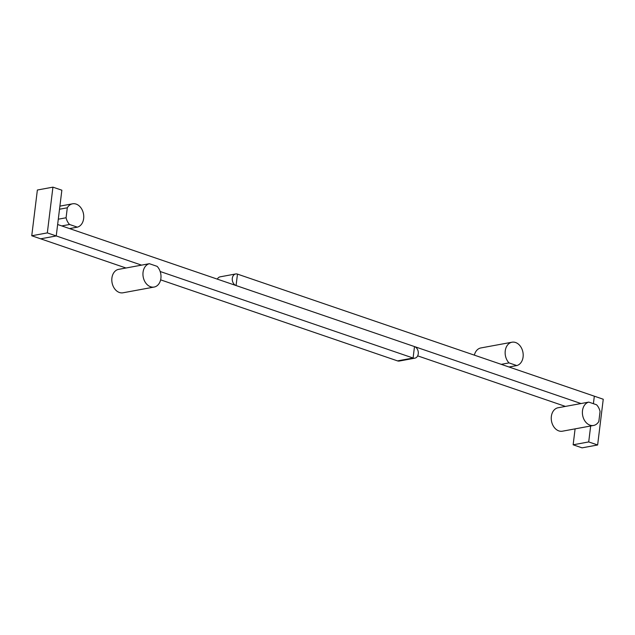 <?xml version="1.0" encoding="UTF-8"?>
<svg xmlns="http://www.w3.org/2000/svg" width="635" height="635" viewBox="0 0 635 635"><rect width="100%" height="100%" fill="white"/><g stroke="black" fill="none" stroke-linecap="round" stroke-linejoin="round"><path stroke-width="0.95" d="M141.565 265.136L47.323 232.894L31.75 235.76L37.37 190.016L52.935 187.15L61.857 190.198L57.642 224.512L414.496 346.583L413.091 358.021L160.171 271.502M31.75 235.76L40.672 238.816L56.237 235.95L57.642 224.512L56.237 235.95L40.672 238.816L125.992 268.002M160.631 279.852L397.526 360.886L413.091 358.021L414.496 346.583A5.961 4.461 79.6 0 1 418.306 352.671A5.961 4.461 79.6 0 1 414.877 358.164A5.961 4.461 79.6 0 1 413.091 358.021L397.526 360.886A5.961 4.461 -100.4 0 0 399.304 361.037L414.877 358.164M52.935 187.15L47.323 232.894M565.436 406.416L417.663 355.862M597.63 444.984L582.065 447.85L573.143 444.802L588.708 441.928L597.63 444.984L603.25 399.24L594.328 396.184L593.408 403.685L594.328 396.184L237.474 274.114L236.069 285.544L581.009 403.542M501.229 364.339L509.008 362.902A11.922 8.914 -100.4 0 1 505.285 350.583A11.922 8.914 -100.4 0 1 512 342.209A11.922 8.914 -100.4 0 1 515.564 342.503A11.922 8.914 -100.4 0 1 523.176 354.354A11.922 8.914 -100.4 0 1 516.787 365.562L509.008 366.998M509.008 362.902L516.787 365.562M512 342.209L480.862 347.948A11.922 8.914 79.6 0 0 474.369 355.148M588.708 441.928L590.669 425.998M573.143 444.802L575.096 428.863M236.069 285.544L237.474 274.114A5.961 4.461 -100.4 0 0 235.696 273.963A5.961 4.461 -100.4 0 0 232.259 279.463A5.961 4.461 -100.4 0 0 236.069 285.544M235.696 273.963L220.123 276.836A5.961 4.461 79.6 0 0 217.337 279.138M154.138 287.052L122.999 292.791A11.922 8.914 -100.4 0 1 119.436 292.497A11.922 8.914 -100.4 0 1 111.823 280.646A11.922 8.914 -100.4 0 1 118.213 269.438L149.352 263.7L157.131 266.359A11.922 8.914 79.6 0 1 160.853 278.678A11.922 8.914 79.6 0 1 154.138 287.052A11.922 8.914 79.6 0 1 150.574 286.758A11.922 8.914 79.6 0 1 142.962 274.907A11.922 8.914 79.6 0 1 149.352 263.7M588.788 402.106L557.649 407.845A11.922 8.914 79.6 0 0 551.267 419.052A11.922 8.914 79.6 0 0 558.871 430.911A11.922 8.914 79.6 0 0 562.435 431.197L593.574 425.458A11.922 8.914 -100.4 0 1 590.01 425.172A11.922 8.914 -100.4 0 1 582.406 413.314A11.922 8.914 -100.4 0 1 588.788 402.106L596.567 404.773A11.922 8.914 -100.4 0 1 600.059 411.496L598.837 421.465A11.922 8.914 -100.4 0 1 593.574 425.458M61.785 225.925L69.572 224.488L77.351 227.155A11.922 8.914 79.6 0 0 83.733 215.948A11.922 8.914 79.6 0 0 76.129 204.089A11.922 8.914 79.6 0 0 72.565 203.803A11.922 8.914 79.6 0 0 67.302 207.796L59.523 209.233M77.351 227.155L69.564 228.584M58.293 219.202L66.08 217.765L67.302 207.796M66.08 217.765A11.922 8.914 79.6 0 0 69.572 224.488M59.904 206.137L72.565 203.803"/></g></svg>
